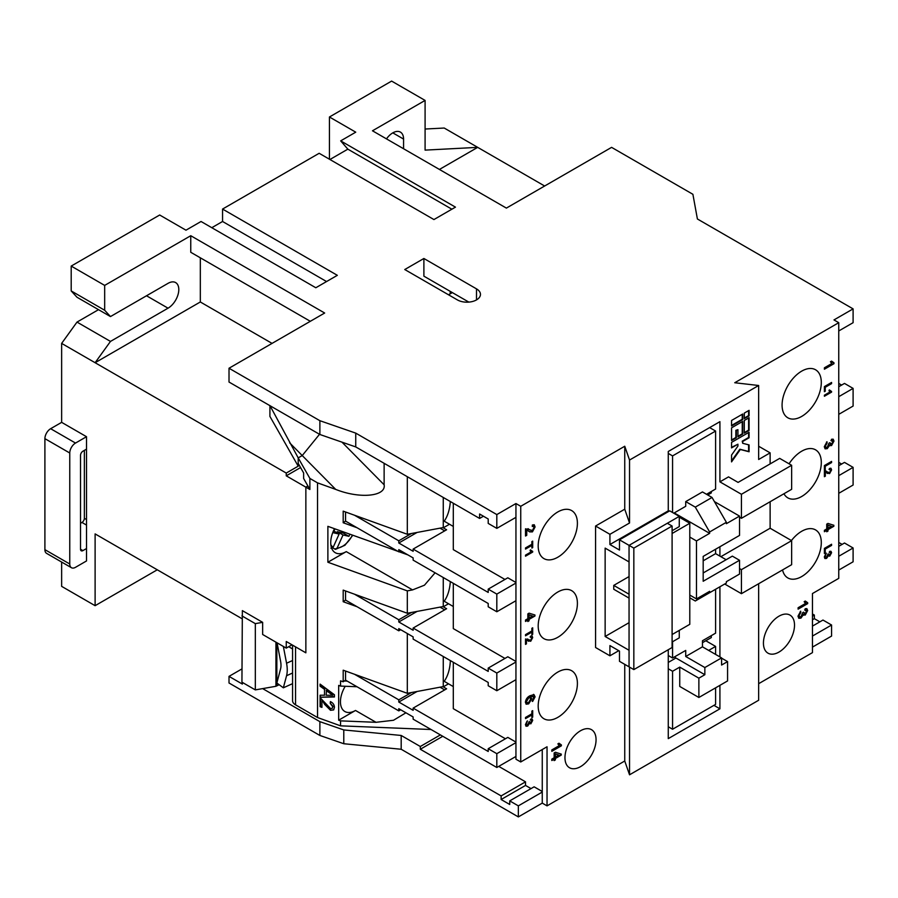<?xml version="1.0" encoding="UTF-8"?>
<svg xmlns="http://www.w3.org/2000/svg" width="898" height="898" viewBox="0 0 898 898"><rect width="100%" height="100%" fill="white"/><g stroke="black" fill="none" stroke-linecap="round" stroke-linejoin="round"><path stroke-width="1.35" d="M435.081 572.801L424.462 585.193L412.564 589.896L407.31 590.884L407.31 613.244L343.193 590.121L343.193 601.716L345.55 600.077L398.791 630.811L398.791 628.6L413.136 636.884L413.136 639.095L488.209 682.446L488.209 685.758L496.819 690.73L496.819 673.051L488.209 668.09L488.209 671.401L413.136 628.05L413.136 630.261L398.791 621.977L398.791 619.766L354.497 594.195M407.31 633.528L407.31 693.312L343.193 670.189L343.193 681.784L340.555 680.841L340.555 686.083L338.669 685.399L338.669 720.185L340.555 720.87L376.015 722.306L355.507 710.464A21.305 12.303 -60 0 1 344.854 711.519A21.305 12.303 -60 0 1 340.443 701.776A21.305 12.303 -60 0 1 345.236 686.274M376.015 722.306L393.504 720.263L405.93 712.799M332.72 547.926L335.549 549.329L344.933 545.277L352.768 535.309M564.965 757.688A21.979 12.695 120 0 0 569.523 767.745A21.979 12.695 120 0 0 586.461 761.852A21.979 12.695 120 0 0 596.059 739.739A21.979 12.695 120 0 0 591.501 729.67A21.979 12.695 120 0 0 574.563 735.563A21.979 12.695 120 0 0 564.965 757.688M538.194 545.905A27.726 16.007 120 0 0 543.93 558.601A27.726 16.007 120 0 0 565.302 551.17A27.726 16.007 120 0 0 577.403 523.265A27.726 16.007 120 0 0 571.656 510.58A27.726 16.007 120 0 0 550.294 518A27.726 16.007 120 0 0 538.194 545.905M538.194 625.985A27.726 16.007 120 0 0 543.93 638.669A27.726 16.007 120 0 0 565.302 631.249A27.726 16.007 120 0 0 577.403 603.344A27.726 16.007 120 0 0 571.656 590.648A27.726 16.007 120 0 0 550.294 598.079A27.726 16.007 120 0 0 538.194 625.985M538.194 706.053A27.726 16.007 120 0 0 543.93 718.748A27.726 16.007 120 0 0 565.302 711.317A27.726 16.007 120 0 0 577.403 683.412A27.726 16.007 120 0 0 571.656 670.716A27.726 16.007 120 0 0 550.294 678.147A27.726 16.007 120 0 0 538.194 706.053M763.435 643.103A21.979 12.695 120 0 0 767.981 653.16A21.979 12.695 120 0 0 784.919 647.278A21.979 12.695 120 0 0 794.517 625.154A21.979 12.695 120 0 0 789.971 615.096A21.979 12.695 120 0 0 773.032 620.978A21.979 12.695 120 0 0 763.435 643.103M782.079 405.099A27.726 16.007 120 0 0 787.827 417.795A27.726 16.007 120 0 0 809.199 410.364A27.726 16.007 120 0 0 821.3 382.458A27.726 16.007 120 0 0 815.552 369.763A27.726 16.007 120 0 0 794.191 377.194A27.726 16.007 120 0 0 782.079 405.099M783.954 493.754A27.726 16.007 120 0 0 787.827 497.862A27.726 16.007 120 0 0 809.199 490.431A27.726 16.007 120 0 0 821.3 462.526A27.726 16.007 120 0 0 815.552 449.831A27.726 16.007 120 0 0 789.073 463.806M782.562 569.927A27.726 16.007 120 0 0 787.827 577.93A27.726 16.007 120 0 0 809.199 570.499A27.726 16.007 120 0 0 821.3 542.594A27.726 16.007 120 0 0 815.552 529.91A27.726 16.007 120 0 0 791.441 540.54M321.933 700.631L321.933 707.377L320.103 706.715L320.103 697.69L330.464 708.511L332.271 708.286L332.788 706.827L330.206 703.28L330.397 701.585C333.046 702.887 334.393 704.851 334.438 707.467L333.596 709.936L330.486 710.284L324.593 704.335L322.292 700.294L324.593 704.335M295.285 646.706A10.147 5.859 0 0 0 295.543 646.863L305.859 652.824L305.859 487.154L309.889 489.477L309.889 478.432L317.533 482.855L317.533 717.536L340.555 725.842L340.555 720.87M357.045 606.711L343.193 601.716M334.505 528.731A21.979 12.695 120 0 0 335.28 552.708A21.979 12.695 120 0 0 346.269 551.619L327.882 562.238L407.31 590.884M327.882 562.238L327.882 526.34L407.872 554.885M357.045 527.743L343.193 522.748L345.55 521.109L398.791 551.843L398.791 549.632L413.136 557.916L413.136 560.128L488.209 603.478L488.209 606.79L496.819 611.763L496.819 594.094L488.209 589.122L488.209 592.433L413.136 549.082L413.136 551.293L398.791 543.009L398.791 540.798L354.497 515.228M407.31 476.692L407.31 534.276L343.193 511.153L343.193 522.748M384.131 463.312L384.131 484.785C386.297 496.493 359.671 499.03 335.706 489.399L317.533 482.855M320.103 686.184L320.103 684.119L334.438 694.771L334.438 696.971L320.103 697.275L320.103 695.209L324.515 695.232L324.515 689.35L320.103 686.184L320.463 684.388M838.754 330.969L853.1 322.685L853.1 308.878L697.398 218.977L692.897 194.294L611.594 147.362L506.382 208.1L372.479 130.794L425.091 100.419L391.618 81.089L329.443 116.987L355.743 132.174L340.679 140.874L455.454 207.135L433.936 219.561L319.16 153.289L222.558 209.066L337.334 275.327L315.815 287.753L201.04 221.492L185.976 230.191L159.676 215.004L71.2 266.077L104.673 285.407L190.758 235.714L324.661 313.02L229.012 368.236L319.879 420.702L355.743 433.117L355.743 446.923L479.611 518.438L479.611 514.015L488.209 518.988L488.209 523.411L496.819 528.372L515.946 517.338L515.946 503.531L520.739 506.292L520.739 761.964L515.946 759.203L515.946 756.442L496.819 767.487L413.136 719.163L413.136 716.952L398.791 708.679L398.791 710.879L400.699 709.779M542.257 749.538L542.257 803.104L547.039 805.865L624.75 760.999L629.532 774.806L758.653 700.249L758.653 583.734M520.739 761.964L547.039 746.777L547.039 805.865M838.754 570.073L853.1 561.789L853.1 547.982L844.49 543.009L838.754 546.332M542.257 792.058L518.348 805.865L509.738 800.893L534.119 786.816L542.257 791.508M812.454 636.065L831.582 625.019L822.972 620.047L812.454 626.119M838.754 542.459L842.1 544.39M838.754 383.424L841.628 385.085M838.754 414.348L853.1 406.064L853.1 388.396L844.49 383.424L838.754 386.735M838.754 462.391L841.628 464.053M838.754 493.316L853.1 485.032L853.1 467.364L844.49 462.391L838.754 465.703M831.582 625.019L831.582 636.065L812.454 647.11M812.454 619.766L814.363 618.666L814.363 615.074L812.454 613.974M814.363 618.666L819.863 621.843M814.363 615.074L812.454 616.185M354.497 674.263L398.791 699.834L411.419 692.549M411.419 533.513L398.791 540.798M411.419 612.481L398.791 619.766M440.39 734.901L420.309 746.496L401.181 735.462L343.788 729.939L343.788 743.735L401.181 749.258L518.348 816.911L542.257 803.104M275.933 642.16L275.933 686.285L279.155 684.714M275.933 686.285L262.654 688.609L319.879 721.655L343.788 729.939M668.269 668.774L672.568 671.266L679.741 667.124L679.741 686.442L698.869 697.488L698.869 678.17L704.851 674.712L675.195 657.594M698.869 678.17L679.741 667.124M704.851 674.712L704.851 667.54L721.588 657.875L721.588 665.048L727.571 661.601L727.571 680.931L698.869 697.488M721.588 658.144L727.571 661.601M708.679 650.421L715.605 646.414L705.806 640.757M715.605 589.256L715.605 633.157L702.461 640.757L702.461 646.829L685.724 656.494L685.724 650.421L672.568 658.01L668.269 655.529M672.568 641.722L672.568 658.01M672.568 671.266L672.568 729.243L715.605 704.391L715.605 687.823M715.605 646.414L715.605 654.418M450.313 501.522A66.856 38.592 60 0 1 444.218 521.188L453.299 526.441M450.313 581.59A66.856 38.592 60 0 1 444.218 601.256L453.299 606.52M450.369 660.591A66.856 38.592 60 0 1 444.218 681.335L453.299 686.588M838.754 475.648L853.1 467.364M838.754 556.266L853.1 547.982M413.136 628.05L446.609 608.721L443.264 606.79L448.517 603.759M453.299 583.318L453.299 628.6L504.957 658.425M241.932 668.92L229.012 676.374L229.012 682.996L319.879 735.462L343.788 743.735M157.285 569.792L95.109 605.69L61.636 586.36L61.636 562.047M758.653 683.692L812.454 652.621L812.454 593.544L838.754 578.357L838.754 322.685L833.973 319.924L853.1 308.878M807.672 602.715L807.672 603.624L798.109 609.147L798.109 607.733L805.562 603.422L804.148 601.694L805.282 601.043L807.672 602.715M824.319 556.962L826.34 553.213L825.139 556.524L826.575 557.332L827.81 554.38L828.641 554.01L829.73 555.087L830.751 553.235L829.651 552.472L829.741 551.361L831.009 551.338L831.582 552.719L829.752 556.131L828.338 555.817L826.564 558.399L824.993 558.556L824.319 556.962M825.913 553.55L824.667 556.244L826.575 557.332M828.472 554.077L829.73 555.087M830.751 553.235L829.651 552.472M830.751 551.237L831.099 552.45L829.752 556.131L827.855 555.548L826.564 558.399M824.409 531.717L824.409 530.303L826.732 528.956L826.732 524.14L827.967 523.433L833.849 525.274L833.849 526.262L827.967 529.663L827.967 531.077L826.732 531.784L826.732 530.37L824.409 531.717M824.409 470.653L824.409 465.557L831.582 461.415L831.582 462.582L825.24 466.242L825.24 470.17L824.409 470.653M831.582 392.112L824.409 396.254L824.409 395.187L829.999 391.966L828.944 390.664L829.786 390.17L831.582 392.112L824.409 395.704M830.515 391.034L831.582 391.427M833.973 363.69L824.409 369.213L824.409 367.798L831.862 363.488L830.448 361.759L831.582 361.108L833.973 362.781L833.973 363.69L824.409 368.651M824.409 391.685L824.409 386.589L831.582 382.447L831.582 383.614L825.24 387.285L825.24 391.214L824.409 391.685M824.285 446.721L826.979 441.737L827.103 443.073L825.385 446.138L825.891 447.384L827.294 447.215L828.944 443.275L830.044 442.781L831.503 444.218L832.873 441.749L831.391 440.738L831.514 439.257L833.209 439.223L833.973 441.064L831.537 445.61L829.64 445.206L827.283 448.641L825.183 448.843L824.285 446.721M830.347 444.162L831.503 444.218M831.425 440.334L832.435 440.694L831.391 440.738M830.134 445.756L829.168 444.925L827.283 448.641M825.329 472.124L825.329 476.176L824.409 476.703L824.409 471.293L829.595 472.539L830.751 470.361L829.46 469.542L829.561 468.419L830.976 468.296L831.582 469.912L829.595 473.605L825.329 472.124M825.947 470.99L827.788 472.281M830.751 470.361L829.46 469.542M824.409 553.482L824.409 548.386L831.582 544.244L831.582 545.412L825.24 549.082L825.24 553.011L824.409 553.482M520.739 506.292L624.75 446.239L629.532 460.045L758.653 385.5L734.744 382.739L838.754 322.685M797.985 616.185L800.679 611.201L800.803 612.537L799.085 615.601L799.59 616.847L800.994 616.679L802.644 612.739L803.744 612.245L805.192 613.682L806.561 611.212L805.091 610.202L805.214 608.721L806.909 608.687L807.672 610.528L805.237 615.074L803.34 614.67L800.982 618.105L798.883 618.307L797.985 616.185M804.047 613.626L805.192 613.682M805.124 609.798L806.135 610.157L805.091 610.202M803.833 615.231L802.857 614.389L800.982 618.105M629.532 667.124L629.532 774.806M713.932 705.357L719.915 708.814L719.915 685.342M719.915 656.909L719.915 586.776M719.915 708.814L668.269 738.627L668.269 649.725M609.922 645.583L609.922 655.798L595.576 647.514L595.576 526.026L624.75 509.188L629.532 522.995L609.922 534.31L609.922 544.525L619.485 550.047L619.485 539.833L629.049 545.355L629.049 561.924L605.14 548.117L605.14 636.48L629.049 650.275L629.049 666.844L619.485 661.321L619.485 651.106L609.922 645.583M618.767 650.691L609.922 655.798M624.75 664.363L624.75 760.999M343.193 681.784L345.55 680.145L398.791 710.879M518.348 805.865L518.348 816.911M498.738 766.376L525.521 781.844L501.129 795.92L501.129 799.512L509.738 804.485L509.738 800.893M501.129 795.92L420.309 749.258L420.309 746.496M401.181 735.462L401.181 749.258M525.521 781.844L525.521 785.436L531.021 788.601M624.75 446.239L624.75 509.188M561.385 744.902L561.385 745.811L551.821 751.334L551.821 749.92L559.274 745.621L557.86 743.881L558.994 743.23L561.385 744.902M525.42 724.641L527.452 720.892L526.25 724.203L527.676 725.012L528.922 722.059L529.741 721.689L530.83 722.767L531.863 720.914L530.763 720.151L530.853 719.04L532.121 719.017L532.694 720.398L530.864 723.81L529.438 723.496L527.676 726.078L526.093 726.235L525.42 724.641M527.025 721.229L525.779 723.923L527.676 725.012M529.584 721.756L530.83 722.767M531.863 720.914L530.763 720.151M531.852 718.916L532.211 720.117L530.864 723.81L528.967 723.227L527.676 726.078M533.693 696.343L530.505 696.859L531.773 698.824L528.664 703.875L526.228 704.2L525.397 702.27C525.824 699.216 527.362 697.039 529.988 695.748L533.996 694.637L535.085 696.837L532.626 701.45L533.693 696.343L530.033 696.59L530.987 697.039M525.521 635.784L525.521 634.617L531.863 630.946L531.863 628.297L532.694 627.814L532.694 634.291L531.863 634.774L531.863 632.113L525.521 635.784M532.694 552.057L525.521 556.199L525.521 555.132L531.111 551.911L530.044 550.609L530.898 550.115L532.694 552.057L525.521 555.649M531.627 550.979L532.694 551.372M526.744 529.91L526.744 535.32L525.521 536.027L525.521 528.799L532.424 530.471L533.973 527.564L533.479 526.284L532.256 526.464L532.379 524.982L534.276 524.802L535.085 526.958L532.435 531.885L529.629 531.863L526.744 529.91M528.204 528.776L530.112 530.179M525.521 549.082L525.521 547.915L531.863 544.255L531.863 541.595L532.694 541.124L532.694 547.6L531.863 548.072L531.863 545.423L525.521 549.082M525.521 621.45L525.521 620.024L527.844 618.688L527.844 613.873L529.068 613.166L534.961 615.007L534.961 615.994L529.068 619.395L529.068 620.81L527.844 621.517L527.844 620.103L525.521 621.45M526.43 639.803L526.43 643.855L525.521 644.382L525.521 638.972L530.696 640.218L531.863 638.04L530.572 637.221L530.662 636.098L532.087 635.975L532.694 637.591L530.707 641.284L526.43 639.803M527.53 638.949L528.9 639.96M531.863 638.04L530.572 637.221M528.608 641.262L527.766 640.678M525.521 718.613L525.521 717.446L531.863 713.787L531.863 711.126L532.694 710.644L532.694 717.132L531.863 717.603L531.863 714.954L525.521 718.613M551.821 760.539L551.821 759.124L554.145 757.777L554.145 752.962L555.379 752.255L561.261 754.096L561.261 755.083L555.379 758.484L555.379 759.899L554.145 760.606L554.145 759.192L551.821 760.539M515.946 517.338L515.946 756.442M515.946 742.635L496.819 753.68L496.819 767.487M496.819 753.68L488.209 748.707L488.209 751.469L413.136 708.118L413.136 710.329L398.791 702.045L398.791 699.834M345.55 680.145L345.55 671.042M413.136 708.118L446.609 688.8L443.264 686.858L448.517 683.827M453.299 662.286L453.299 708.679L505.428 738.773M515.946 742.085L507.819 737.393L488.209 748.707M400.699 629.711L398.791 630.811M515.946 662.017L496.819 673.051M515.946 679.685L496.819 690.73M345.55 590.974L345.55 600.077M413.136 549.082L446.609 529.764L443.264 527.822L449.483 524.241M453.299 503.25L453.299 549.632L504.957 579.457M345.55 512.006L345.55 521.109M515.946 583.049L496.819 594.094M515.946 600.717L496.819 611.763M355.743 433.117L496.819 514.576L496.819 528.372M515.946 503.531L496.819 514.576M476.501 288.864A13.526 7.813 180 0 1 480.464 294.387A13.526 7.813 180 0 1 472.112 301.593A13.526 7.813 180 0 1 457.374 299.898L404.762 269.535L423.89 258.489L476.501 288.864L476.501 299.898M483.427 516.227L479.611 518.438M355.743 446.923L319.879 434.497L229.012 382.043L229.012 368.236M515.946 582.499L507.819 577.796L488.209 589.122M400.699 550.743L398.791 551.843M515.946 661.456L507.819 656.764L488.209 668.09M629.532 460.045L629.532 522.995M731.556 427.83L731.556 440.536L736.338 437.775L736.338 430.591L737.932 429.671L737.932 436.855L742.713 434.093L742.713 421.387L731.556 427.83M731.556 420.466L731.556 425.989L742.713 419.546L742.713 414.023L731.556 420.466M744.307 420.466L744.307 433.173L749.089 430.411L749.089 417.705L744.307 420.466M749.089 444.937L742.713 443.298L742.713 441.457L749.089 437.775L749.089 432.252L731.556 442.377L731.556 447.889L737.932 444.218L737.932 446.048L731.556 455.062L731.556 461.886L740.322 449.494L749.089 451.761L749.089 444.937M744.307 413.102L744.307 418.625L749.089 415.864L749.089 410.341L744.307 413.102M739.525 517.192L741.434 518.303L741.434 494.282L719.915 481.856L719.915 421.667L668.269 451.481L668.269 510.85L609.922 544.525M719.915 481.856L728.525 476.883L738.089 482.406L779.689 458.384L791.643 465.287L741.434 494.282M770.125 463.907L770.125 452.861L758.653 459.495L758.653 385.5M838.754 396.68L853.1 388.396M560.902 744.846L561.385 745.811M560.902 745.542L551.821 750.784M558.769 743.353L560.049 744.442M609.922 534.31L595.576 526.026M525.779 723.923L527.205 724.731L525.779 723.923M529.259 721.565L530.359 722.486L529.259 721.565M531.38 720.634L530.28 719.882L531.38 720.634M530.392 723.53L528.967 723.227M527.193 725.797L525.88 726.067M533.513 694.367L535.085 696.837M534.602 696.567L532.155 701.17M530.033 696.59L531.773 698.824M531.29 698.543L528.664 703.875M528.192 703.594L525.992 704.032M532.211 628.095L532.694 634.291M525.521 635.234L531.863 632.113M530.415 549.845L532.211 551.103M526.262 529.64L526.744 535.32M526.262 535.04L525.521 535.466M527.979 528.653L528.619 529.158M533.221 526.194L532.301 525.959M534.018 524.69L535.085 526.958M534.602 526.688L532.435 531.885M531.964 531.605L529.393 531.717M532.211 541.393L532.694 547.6M525.521 548.532L531.863 545.423M534.478 614.849L534.961 615.994M534.478 615.714L529.068 619.395M528.596 619.115L529.068 620.81M528.596 620.529L527.844 620.967M525.521 620.888L527.844 620.103M527.283 640.409L525.959 639.522L526.43 643.855M531.38 637.771L530.101 636.94L531.38 637.771M531.818 635.874L532.694 637.591M532.211 637.311L530.707 641.284M530.235 641.004L528.361 641.116M532.211 710.924L532.694 717.132M525.521 718.063L531.863 714.954M560.779 753.95L561.261 755.083M560.779 754.814L555.379 758.484M554.897 758.215L555.379 759.899M554.897 759.629L554.145 760.056M551.821 759.989L554.145 759.192M807.19 602.659L807.672 603.624M807.19 603.344L798.109 608.586M805.057 601.166L806.337 602.244M824.667 556.244L826.093 557.052L824.667 556.244M828.147 553.886L829.247 554.807L828.147 553.886M830.268 552.955L829.168 552.203L830.268 552.955M829.281 555.851L827.855 555.548M826.081 558.118L824.768 558.388M833.366 525.117L833.849 526.262M833.366 525.992L827.967 529.663M827.485 529.382L827.967 531.077M827.485 530.797L826.732 531.234M824.409 531.167L826.732 530.37M831.099 461.684L831.582 462.582M831.099 462.302L825.24 466.242M824.757 465.972L825.24 470.17M829.303 389.9L831.099 391.146M831.357 361.232L832.637 362.309M833.49 362.725L833.49 363.409M831.099 382.728L831.582 383.614M831.099 383.345L825.24 387.285M824.757 387.004L825.24 391.214M826.553 442.052L827.103 443.073M826.631 442.804L825.385 446.138M824.914 445.868L825.689 447.215M829.55 442.725L831.02 443.949M832.39 441.479L830.919 440.469M832.951 439.122L833.973 441.064M833.49 440.795L831.537 445.61M831.065 445.341L829.168 444.925M826.811 448.36L824.959 448.686M826.182 472.73L824.847 471.843L825.329 476.176M830.268 470.092L828.989 469.261L830.268 470.092M830.717 468.195L831.582 469.912M831.099 469.632L829.595 473.605M829.123 473.325L827.226 473.426M831.099 544.525L831.582 545.412M831.099 545.142L825.24 549.082M824.757 548.801L825.24 553.011M758.653 446.239L770.125 452.861M741.434 518.303L791.643 489.309L791.643 465.287M724.697 584.014L741.434 593.679L791.643 564.685L791.643 540.663L770.125 528.237L770.125 501.735M800.253 611.516L800.803 612.537M800.32 612.268L799.085 615.601M798.603 615.332L799.388 616.679M803.25 612.189L804.72 613.413M806.09 610.943L804.619 609.933M806.651 608.575L807.672 610.528M807.19 610.258L805.237 615.074M804.754 614.804L802.857 614.389M800.5 617.824L798.659 618.15M741.434 593.679L741.434 569.658L791.643 540.663M739.525 568.546L741.434 569.658M719.915 546.736L719.915 556.131M707.725 494.966L711.306 492.901L711.306 491.52M702.461 642.687L711.306 637.58L711.306 635.649M668.269 510.85L668.988 511.254M679.27 517.192L689.787 523.265L689.787 624.323L672.097 634.538M672.097 530.729L679.27 526.587L679.27 516.372L629.049 545.355L629.06 666.844L633.831 669.605L633.831 548.117L629.06 545.355L667.315 523.276L672.097 526.026L633.831 548.117M672.097 533.491L689.787 523.265M629.06 622.673L605.14 636.48M629.06 598.102L613.749 589.256L613.749 585.395L629.06 576.561M672.097 641.991L679.27 637.849L679.27 630.396M679.27 516.372L669.706 510.85L619.485 539.833M529.831 697.634L528.215 697.634L526.015 701.248L526.8 702.562M532.514 615.983L528.596 614.636L529.068 617.981L532.514 615.983L529.068 614.905L529.068 617.981M558.814 755.083L554.897 753.725L555.379 757.07L558.814 755.083L555.379 754.006L555.379 757.07M831.402 526.262L827.485 524.903L827.967 528.249L831.402 526.262L827.967 525.184L827.967 528.249M720.87 556.681L770.125 528.237M668.269 662.432L675.195 658.425L675.195 656.494M674.959 513.88L675.195 512.365M633.831 669.605L672.097 647.514L672.097 526.026M613.749 585.395L629.06 594.229M528.63 702.483L530.662 699.059L530.078 697.724L528.686 697.914L526.497 701.529L527.014 702.741L528.63 702.483M672.568 729.243L668.269 726.763M672.568 512.5L672.568 455.903L668.269 453.411M672.568 455.903L715.605 431.051L709.633 427.605M715.605 431.051L715.605 489.028L706.524 494.282M689.787 595.06L696.478 598.921L696.478 540.944L709.633 533.345L709.633 531.964L695.288 507.123L712.024 497.458L702.461 491.936L685.724 501.6L685.724 506.292L673.769 513.196M712.024 497.458L726.37 522.299L726.37 523.68L739.525 516.092L714.415 501.6M739.525 516.092L739.525 535.421L703.179 556.401L703.179 581.253L739.525 560.273L739.525 574.069L726.37 581.668L726.37 583.049L695.288 600.998L689.787 597.821M715.605 549.228L715.605 553.639L726.134 559.712M703.179 572.969L732.353 556.131L739.525 560.273M721.588 657.875L702.461 646.829M704.851 667.54L685.724 656.494M696.478 598.921L709.633 591.333L709.633 592.714M696.478 540.944L689.787 537.071M709.633 533.345L675.195 513.465M695.288 507.123L685.724 501.6M709.633 531.964L726.37 522.299M703.179 560.823L715.605 553.639M349.838 534.254L348.907 536.331L343.025 534.972L337.12 548.117A18.263 10.54 120 0 0 352.409 535.186M334.954 528.888L333.237 532.705L339.107 534.063L333.966 531.088M343.62 532.02L343.171 533.019L348.907 536.331M343.171 533.019L337.289 531.661L336.806 532.739M343.025 534.972L337.289 531.661M339.107 534.063L333.203 547.219L330.935 548.251M334.853 549.149L337.12 548.117M86.511 525.072L81.965 522.445A3.379 1.953 120 0 0 84.356 518.303L86.511 519.549M84.356 450.381L84.356 518.303M81.965 522.445L80.528 523.276M44.9 549.643L69.763 564A8.116 4.681 120 0 0 71.447 567.716L46.584 553.359A8.116 4.681 -60 0 1 44.9 549.643L44.9 438.651A8.116 4.681 -60 0 1 50.636 428.705L61.648 422.352L86.511 436.709L75.511 443.062A8.116 4.681 120 0 0 69.763 453.007L44.9 438.651M448.517 294.791L452.345 292.591L468.846 302.11M292.568 683.647L283.341 687.812L286.563 675.723A27.052 13.593 -114.3 0 0 286.563 663.229L283.353 646.448M277.067 642.822L280.569 661.141A16.905 8.497 65.7 0 1 280.569 668.954L276.842 682.996L283.341 687.812M300.561 467.555L286.249 475.828L305.859 487.154L307.902 485.975L303.636 478.488L303.636 472.965L298.203 463.402L298.203 457.89L302.233 455.555L319.52 434.295L302.233 455.555L335.706 489.399M80.528 549.228L82.919 550.609A3.379 1.953 -60 0 1 81.224 550.777A3.379 1.953 -60 0 1 80.528 549.228L80.528 455.353A3.379 1.953 -60 0 1 82.919 451.211L86.511 449.135L86.511 436.709M82.919 550.609L86.511 548.532L86.511 560.958L75.511 567.312A8.116 4.681 120 0 1 71.447 567.716M69.763 564L69.763 453.007M309.889 489.477L307.902 485.975L305.859 487.154L305.859 652.812L286.249 641.486L286.249 648.12L262.654 634.493L262.654 622.348L242.359 610.629L241.932 682.166L255.324 689.9L262.654 688.609M110.476 316.567L77.004 297.249L71.2 290.93L104.673 310.259L110.476 316.567L168.038 283.341A15.221 8.789 120 0 1 175.649 282.589A15.221 8.789 120 0 1 177.984 294.78A15.221 8.789 120 0 1 168.038 308.182L110.476 341.42L95.109 362.713L286.249 473.066L298.203 466.163L269.916 416.414L269.916 405.66M98.522 309.664L77.004 322.09L110.476 341.42M544.648 186.009L477.691 147.362L439.436 169.441M423.89 258.489L423.89 276.157L452.345 292.591M450.201 293.826L450.201 291.345M269.916 405.559L298.203 457.879L298.203 466.163M200.321 257.793L200.321 301.975L272.06 343.395M310.315 321.304L190.758 252.282L190.758 235.714M309.889 478.432L298.203 457.89L302.233 455.555L289.65 442.837M355.507 710.464L338.669 720.185M288.685 646.706L292.568 648.951M241.932 615.905L255.324 623.639L255.324 689.9M425.091 100.419L425.091 150.123L477.691 147.362L444.218 128.032L425.091 129.031M403.572 148.742L403.572 139.078A15.221 8.789 120 0 0 400.418 132.107A15.221 8.789 120 0 0 386.488 138.876M451.874 209.2L347.852 149.158L329.925 159.507M326.569 281.545L222.558 221.492L211.805 227.699M77.004 322.09L61.636 343.395L95.109 362.713L200.321 301.975M291.985 644.809L286.249 648.12M255.324 623.639L262.654 622.348M86.511 548.532L86.511 449.135M241.932 618.666L95.109 533.906L95.109 605.69M242.359 682.424L242.359 684.074L229.012 676.374M340.555 686.083L356.977 686.745M292.568 645.146L292.568 700.698A10.147 5.859 0 0 0 295.543 704.84L317.533 717.536M104.673 310.259L104.673 285.407M71.2 290.93L71.2 266.077M61.636 343.395L61.636 422.352M222.558 209.066L222.558 221.492M340.679 140.874L347.852 149.158M329.443 116.987L329.443 159.227M286.249 475.828L286.249 473.066M319.879 420.702L319.879 434.497M443.264 577.526L443.264 606.52L407.31 613.244M443.264 656.494L443.264 686.588L407.31 693.312M443.264 497.458L443.264 527.553L407.31 534.276M440.009 687.195L444.701 689.9M276.842 642.687L276.842 685.758M431.051 729.513L340.555 725.842M347.212 681.111L344.551 680.998M319.879 721.655L319.879 735.462M440.009 607.127L444.701 609.832M440.009 528.159L444.701 530.864M525.521 785.436L501.129 799.512M442.781 736.281L420.309 749.258M417.076 611.415L398.791 621.977M417.076 532.447L398.791 543.009M417.076 691.482L398.791 702.045M321.933 706.917L320.103 706.715M320.463 706.389L320.463 697.825M332.44 708.095L332.788 706.827M333.147 706.501L330.206 703.28M330.565 702.954L330.7 701.731M333.764 709.757L330.486 710.284M330.834 709.959L324.953 703.998M334.438 696.646L320.103 697.275M320.463 696.949L320.463 695.22M324.515 689.35L324.515 695.232M324.874 689.013L320.463 685.859M332.788 695.277L326.524 690.203L326.165 695.243L332.788 695.277L326.165 690.528M744.307 418.075L748.606 415.594L748.606 410.622M731.556 460.932L739.84 449.213L748.606 451.481L748.606 444.813M731.556 447.339L737.932 444.218M742.713 443.298L742.231 441.176L748.606 437.494L748.606 432.522M744.307 432.611L748.606 430.131L748.606 417.985M731.556 425.439L742.231 419.276L742.231 414.304M737.932 436.293L742.231 433.813L742.231 421.667M731.556 439.975L735.855 437.494L735.855 430.31L737.932 429.671M346.269 551.619L412.564 589.896M330.834 544.693A18.263 10.54 120 0 0 333.203 547.219M292.568 673.017L286.563 675.723M292.568 660.513L286.563 663.229M50.636 428.705L75.511 443.062M146.52 295.768L168.038 308.182M341.97 442.153L384.131 484.785M403.572 139.078L392.808 132.859M295.543 646.863L295.543 704.84"/></g></svg>
